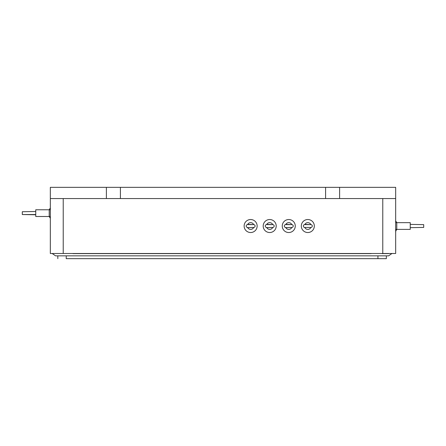 <?xml version="1.0" encoding="UTF-8"?>
<svg xmlns="http://www.w3.org/2000/svg" width="446" height="446" viewBox="0 0 446 446"><rect width="100%" height="100%" fill="white"/><g stroke="black" fill="none" stroke-linecap="round" stroke-linejoin="round"><path stroke-width="0.67" d="M49.211 209.771L50.331 207.959L49.211 209.771L49.211 216.5L49.211 209.771L49.211 216.5L49.211 209.771L49.211 216.5L49.211 209.771L49.211 216.5L49.211 209.771L50.331 207.959L50.331 198.559L50.331 253.495L395.669 253.495L395.669 187.342L339.607 187.342L339.607 198.559L395.669 198.559L395.669 219.527M339.607 187.342L339.607 198.559L339.607 187.342L106.393 187.342L106.393 198.559L339.607 198.559L50.331 198.559L50.331 187.342L106.393 187.342M50.331 187.342L50.331 198.559L50.331 187.342M50.331 213.132L50.331 219.638L50.331 213.132M257.141 226.027A6.5 6.5 90 0 0 250.641 219.527A6.5 6.5 90 0 0 244.135 226.027A6.5 6.5 90 0 0 250.641 232.528A6.5 6.5 90 0 0 257.141 226.027A6.5 6.5 -90 0 1 250.641 232.528A6.5 6.5 -90 0 1 244.135 226.027A6.5 6.5 -90 0 1 250.641 219.527A6.5 6.5 -90 0 1 257.141 226.027M276.202 226.027A6.5 6.5 90 0 0 269.702 219.527A6.5 6.5 90 0 0 263.196 226.027A6.5 6.5 90 0 0 269.702 232.528A6.5 6.5 90 0 0 276.202 226.027A6.5 6.5 -90 0 1 269.702 232.528A6.5 6.5 -90 0 1 263.196 226.027A6.5 6.5 -90 0 1 269.702 219.527A6.5 6.5 -90 0 1 276.202 226.027M295.263 226.027A6.5 6.5 90 0 0 288.763 219.527A6.5 6.5 90 0 0 282.257 226.027A6.5 6.5 90 0 0 288.763 232.528A6.5 6.5 90 0 0 295.263 226.027A6.5 6.5 -90 0 1 288.763 232.528A6.5 6.5 -90 0 1 282.257 226.027A6.5 6.5 -90 0 1 288.763 219.527A6.5 6.5 -90 0 1 295.263 226.027M314.324 226.027A6.5 6.5 90 0 0 307.824 219.527A6.5 6.5 90 0 0 301.318 226.027A6.5 6.5 90 0 0 307.824 232.528A6.5 6.5 90 0 0 314.324 226.027A6.5 6.5 -90 0 1 307.824 232.528A6.5 6.5 -90 0 1 301.318 226.027A6.5 6.5 -90 0 1 307.824 219.527A6.5 6.5 -90 0 1 314.324 226.027M395.669 198.559L395.669 253.495L395.669 229.389L395.669 232.528L395.669 229.389L410.248 229.389L410.248 227.666L410.248 229.389L410.248 227.666L423.7 227.427L423.7 224.628L410.248 224.388L423.7 224.628L423.7 227.427L410.248 227.666L410.248 229.389L410.248 227.666L423.7 227.427L410.248 227.666L410.248 229.389L410.248 227.666L423.7 227.427L410.248 227.666L410.248 229.389L410.248 227.666L423.7 227.427L410.248 227.666L410.248 229.389L410.248 227.666L423.7 227.427L410.248 227.666L410.248 229.389L410.248 227.666L423.7 227.427L410.248 227.666L410.248 229.389L410.248 227.666L423.7 227.427L410.248 227.666L410.248 229.389L410.248 227.666L423.7 227.427L410.248 227.666L410.248 229.389L410.248 227.666L423.7 227.427L410.248 227.666L410.248 229.389L410.248 227.666L423.7 227.427L410.248 227.666L410.248 229.389L410.248 227.666L423.7 227.427L410.248 227.666L410.248 229.389L410.248 227.666L423.7 227.427L410.248 227.666L410.248 229.389L410.248 227.666L423.7 227.427L410.248 227.666L410.248 229.389L410.248 227.666L423.7 227.427L410.248 227.666L410.248 229.389M49.211 216.5L50.331 218.306L49.211 216.5L50.331 218.306L50.331 253.495L50.331 218.306L49.211 216.5L50.331 216.5L35.752 216.5L35.752 209.771L50.331 209.771L35.752 209.771L35.752 211.499L22.3 211.733L35.752 211.499L35.752 216.5L35.752 214.771L22.3 214.537L22.3 211.733L22.3 214.537L35.752 214.771L35.752 216.5L49.227 216.5L35.752 216.5L35.752 214.771L22.3 214.537L22.3 211.733L35.752 211.499L35.752 209.771L35.752 211.499L22.3 211.733L22.3 214.537L35.752 214.771L35.752 216.5L35.752 214.771L22.3 214.537L22.3 211.733L35.752 211.499L35.752 209.771L50.331 209.771L35.752 209.771L35.752 211.499L22.3 211.733L22.3 214.537L35.752 214.771L35.752 216.5L49.227 216.5L35.752 216.5L35.752 214.771L22.3 214.537L22.3 211.733L35.752 211.499L35.752 216.5M395.669 229.389L395.669 232.528L395.669 229.389L395.669 232.528L395.669 229.389L395.669 232.528L395.786 230.783L396.789 229.389L396.789 222.665L395.669 220.854M304.88 227.666A3.362 3.362 -90 0 1 304.763 227.432A3.362 3.362 90 0 0 310.879 227.432A1.399 1.399 90 0 0 312.284 226.027A1.399 1.399 90 0 0 310.884 224.628A3.362 3.362 90 0 0 304.88 224.388L304.763 224.628A3.362 3.362 -90 0 1 304.88 224.388A3.362 3.362 90 0 0 304.763 224.622A1.399 1.399 90 0 0 303.358 226.027A1.399 1.399 90 0 0 304.757 227.427L310.879 227.432M410.248 227.427L410.248 224.388L410.248 227.666L423.7 227.427L410.248 227.666L410.248 224.388L423.7 224.628L410.248 224.388L423.7 224.628L410.248 224.388L410.248 227.666L410.248 224.388L423.7 224.628L410.248 224.388L423.7 224.628L410.248 224.388L410.248 227.666L410.248 224.388L423.7 224.628L410.248 224.388L423.7 224.628L410.248 224.388L410.248 227.666L410.248 224.388L423.7 224.628L410.248 224.388L423.7 224.628L410.248 224.388L410.248 227.666L410.248 224.388L423.7 224.628L410.248 224.388L423.7 224.628L410.248 224.388L410.248 227.666L410.248 224.388L423.7 224.628L410.248 224.388L423.7 224.628L410.248 224.388L410.248 227.666L410.248 224.388L423.7 224.628L410.248 224.388L423.7 224.628L410.248 224.388L410.248 227.666M410.248 224.388L410.248 222.665L395.669 222.665L410.248 222.665L410.248 224.388L410.248 222.665L395.669 222.665L410.248 222.665L410.248 224.388L410.248 222.665L395.669 222.665L410.248 222.665L410.248 224.388L410.248 222.665L395.669 222.665L410.248 222.665L410.248 224.388L410.248 222.665L395.669 222.665L410.248 222.665L410.248 224.388L410.248 222.665L395.669 222.665L410.248 222.665L410.248 224.388L410.248 222.665L395.669 222.665L410.248 222.665L410.248 224.388L410.248 222.665L395.669 222.665M310.879 224.622L304.88 224.388M305.019 227.427L310.622 227.427M310.622 224.628L305.019 224.628M395.669 232.528L395.786 230.783L396.789 229.389L395.669 231.201M291.823 227.427A1.399 1.399 90 0 0 293.223 226.027A1.399 1.399 90 0 0 291.823 224.628A3.362 3.362 90 0 0 285.819 224.388L285.702 224.628A1.399 1.399 90 0 0 284.297 226.027A1.399 1.399 90 0 0 285.696 227.427A3.362 3.362 90 0 0 291.818 227.432L285.819 227.666A3.362 3.362 -90 0 1 285.702 227.432L285.958 227.427M291.818 224.622L285.819 224.388A3.362 3.362 90 0 0 285.702 224.622L285.696 224.628A3.362 3.362 -90 0 1 285.819 224.388M291.561 224.628L285.958 224.628M285.819 227.666L291.561 227.427M272.762 227.427A1.399 1.399 90 0 0 274.162 226.027A1.399 1.399 90 0 0 272.762 224.628A3.362 3.362 90 0 0 266.758 224.388L266.636 224.628A1.399 1.399 90 0 0 265.236 226.027A1.399 1.399 90 0 0 266.636 227.427L266.641 227.427A3.362 3.362 90 0 0 272.757 227.432L266.758 227.666A3.362 3.362 -90 0 1 266.641 227.432L266.898 227.427M272.757 224.622L266.758 224.388A3.362 3.362 90 0 0 266.641 224.622A3.362 3.362 -90 0 1 266.758 224.388M272.5 224.628L266.898 224.628M266.758 227.666L272.5 227.427M253.702 227.427A1.399 1.399 90 0 0 255.101 226.027A1.399 1.399 90 0 0 253.702 224.628A3.362 3.362 90 0 0 247.697 224.388L247.58 224.628A1.399 1.399 90 0 0 246.175 226.027A1.399 1.399 90 0 0 247.575 227.427A3.362 3.362 90 0 0 253.696 227.432L247.697 227.666A3.362 3.362 -90 0 1 247.58 227.432L247.837 227.427M253.696 224.622L247.697 224.388A3.362 3.362 90 0 0 247.58 224.622L247.575 224.628A3.362 3.362 -90 0 1 247.697 224.388M253.44 224.628L247.837 224.628M247.697 227.666L253.44 227.427M35.752 209.771L35.752 211.499L35.752 209.771L35.752 211.499L22.3 211.733L22.3 214.537L35.752 214.771L22.3 214.537L22.3 211.733L35.752 211.499L35.752 209.771L49.227 209.771M35.752 211.499L22.3 211.733L22.3 214.537L35.752 214.771L35.752 211.499M222.08 255.853L388.583 255.853L391.95 253.495L52.215 253.495L55.583 255.853L383.878 255.853M60.288 255.853L66.231 255.853L66.231 258.658L377.935 258.658L377.935 255.853M386.342 258.658L386.342 255.853L386.342 258.658L377.935 258.658M388.583 253.612L382.083 253.612M72.96 253.612L371.206 253.612M57.824 255.853L57.824 258.658L57.824 255.853M325.591 198.559L325.591 187.342M120.409 198.559L120.409 187.342M382.774 253.495L382.774 198.559M63.226 253.495L63.226 198.559M50.331 207.959L50.331 198.559M22.3 214.537L35.752 214.532"/></g></svg>
